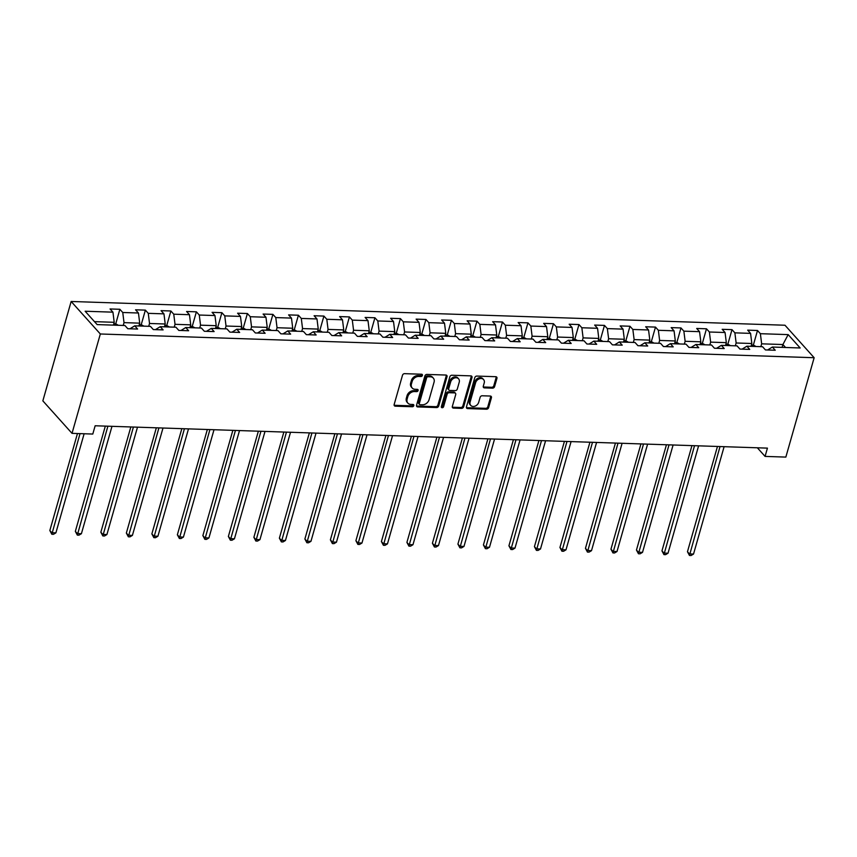 <?xml version="1.0" encoding="UTF-8"?>
<svg xmlns="http://www.w3.org/2000/svg" width="857" height="857" viewBox="0 0 857 857"><rect width="100%" height="100%" fill="white"/><g stroke="black" fill="none" stroke-linecap="round" stroke-linejoin="round"><path stroke-width="1.29" d="M422.415 375.409A1.286 0.996 138.1 0 0 421.612 374.23L404.568 373.663A1.843 1.435 138.1 0 0 402.501 375.237L394.156 404.504A1.843 1.435 138.1 0 0 395.302 406.175L412.356 406.743A1.286 0.996 138.1 0 0 412.999 404.472L410.792 404.397A5.892 4.574 138.1 0 1 407.889 403.133A5.892 4.574 138.1 0 1 407.139 399.03L407.836 396.587A5.892 4.574 138.1 0 1 414.456 391.553L416.663 391.628A1.286 0.996 138.1 0 0 417.305 389.357L415.099 389.282A5.892 4.574 138.1 0 1 412.196 388.017A5.892 4.574 138.1 0 1 411.446 383.904L412.142 381.472A5.892 4.574 138.1 0 1 418.762 376.437L420.969 376.512A1.286 0.996 138.1 0 0 422.415 375.409M412.196 388.017L411.414 387.139A5.892 4.574 138.1 0 1 410.664 383.025L411.36 380.594A5.892 4.574 138.1 0 1 417.97 375.559L420.176 375.634A1.286 0.996 138.1 0 0 421.676 374.241M394.124 405.232A1.843 1.435 138.1 0 0 394.509 405.297L411.564 405.864A1.286 0.996 138.1 0 0 413.063 404.472M407.889 403.133L407.107 402.254A5.892 4.574 138.1 0 1 406.357 398.151L407.043 395.709A5.892 4.574 138.1 0 1 413.663 390.674L415.87 390.749A1.286 0.996 138.1 0 0 417.37 389.357M492.529 388.157A1.843 1.435 138.1 0 0 494.596 386.593L496.942 378.376A1.843 1.435 138.1 0 0 495.796 376.705L476.856 376.073A1.843 1.435 138.1 0 0 474.789 377.648L466.454 406.904A1.843 1.435 138.1 0 0 467.601 408.585L486.54 409.218A1.843 1.435 138.1 0 0 488.608 407.643L491.425 397.723A1.843 1.435 138.1 0 0 490.29 396.041L482.18 395.773A1.843 1.435 138.1 0 0 480.113 397.348L478.709 402.265A4.928 3.824 138.1 0 1 475.153 406.111A4.928 3.824 138.1 0 1 470.761 405.415A4.928 3.824 138.1 0 1 470.129 401.987L475.614 382.715A4.928 3.824 138.1 0 1 479.181 378.869A4.928 3.824 138.1 0 1 483.573 379.565A4.928 3.824 138.1 0 1 484.205 383.004L483.284 386.218A1.843 1.435 138.1 0 0 484.43 387.889L492.529 388.157L491.747 387.278A1.843 1.435 138.1 0 0 493.814 385.714L496.149 377.498A1.843 1.435 138.1 0 0 496.192 376.769M100.333 333.984L72.02 433.353L92.792 434.049L95.148 425.768L767.433 448.125L765.076 456.406L785.848 457.092L814.15 357.723L100.333 333.984L71.152 301.482L784.98 325.232L814.15 357.723M447.033 376.716A1.843 1.435 138.1 0 0 445.886 375.045L426.947 374.413A1.843 1.435 138.1 0 0 424.879 375.987L416.545 405.243A1.843 1.435 138.1 0 0 417.691 406.925L436.631 407.557A1.843 1.435 138.1 0 0 438.698 405.982L447.033 376.716L446.24 375.837A1.843 1.435 138.1 0 0 446.283 375.109M451.907 375.237L470.847 375.869A1.843 1.435 138.1 0 1 471.982 377.551L463.648 406.807A1.843 1.435 138.1 0 1 461.58 408.382L453.482 408.114A1.843 1.435 138.1 0 1 452.335 406.432L455.72 394.574A1.843 1.435 138.1 0 0 454.574 392.892L449.197 392.71A1.843 1.435 138.1 0 0 447.129 394.284L443.615 406.636A1.286 0.996 138.1 0 1 441.366 406.561L449.839 376.812A1.843 1.435 138.1 0 1 451.907 375.237M753.346 345.092L757.502 330.491L747.69 330.159L750.571 333.373L734.878 332.848L731.996 329.645L722.183 329.313L725.065 332.516L709.371 332.002L706.489 328.788L696.687 328.467L699.558 331.67L683.865 331.156L680.983 327.942L671.181 327.62L674.052 330.823L658.358 330.299L655.487 327.095L645.675 326.774L648.545 329.977L632.852 329.452L629.981 326.249L620.168 325.917L623.05 329.131L607.345 328.606L604.474 325.403L594.662 325.071L597.543 328.285L581.849 327.76L578.968 324.557L569.155 324.225L572.037 327.428L556.343 326.913L553.461 323.7L543.649 323.378L546.53 326.581L530.837 326.056L527.955 322.853L518.142 322.532L521.024 325.735L505.33 325.21L502.448 322.007L492.646 321.686L495.517 324.889L479.824 324.364L476.942 321.161L467.14 320.829L470.011 324.042L454.317 323.517L451.435 320.314L441.634 319.982L444.504 323.185L428.811 322.671L425.94 319.457L416.127 319.136L419.009 322.339L403.304 321.825L400.433 318.611L390.621 318.29L393.502 321.493L377.798 320.968L374.927 317.765L365.114 317.444L367.996 320.647L352.302 320.122L349.42 316.919L339.608 316.587L342.489 319.8L326.796 319.275L323.914 316.072L314.101 315.74L316.983 318.954L301.289 318.429L298.407 315.226L288.595 314.894L291.476 318.097L275.783 317.583L272.901 314.369L263.099 314.048L265.97 317.251L250.276 316.726L247.394 313.523L237.593 313.201L240.463 316.404L224.77 315.879L221.899 312.676L212.086 312.355L214.957 315.558L199.263 315.033L196.392 311.83L186.58 311.498L189.461 314.712L173.757 314.187L170.886 310.984L161.073 310.652L163.955 313.855L148.261 313.341L145.379 310.127L135.567 309.805L138.448 313.009L122.755 312.494L119.873 309.281L110.06 308.959L112.942 312.162L85.143 311.241L97.13 324.589L124.929 325.51L127.8 328.713L137.613 329.045L134.731 325.842L129.953 328.788M757.502 330.491L760.384 333.694L788.172 334.616L800.159 347.974L772.371 347.042L775.242 350.245L765.43 349.924L762.559 346.721L746.865 346.196L749.736 349.399L739.934 349.078L737.052 345.874L721.358 345.35L724.229 348.553L714.427 348.231L711.546 345.017L695.852 344.503L698.734 347.706L688.921 347.374L686.039 344.171L670.345 343.657L673.227 346.86L663.414 346.528L660.533 343.325L644.839 342.8L647.721 346.014L637.908 345.682L635.026 342.479L619.332 341.954L622.214 345.157L612.401 344.835L609.52 341.632L593.826 341.107L596.708 344.31L586.895 343.989L584.024 340.786L568.32 340.261L571.201 343.464L561.389 343.143L558.518 339.929L542.824 339.415L545.695 342.618L535.882 342.286L533.011 339.083L517.317 338.558L520.188 341.772L510.386 341.44L507.505 338.236L491.811 337.712L494.682 340.915L484.88 340.593L481.998 337.39L466.304 336.865L469.186 340.068L459.373 339.747L456.492 336.544L440.798 336.019L443.68 339.222L433.867 338.901L430.985 335.687L415.291 335.173L418.173 338.376L408.361 338.044L405.479 334.841L389.785 334.326L392.667 337.529L382.854 337.197L379.983 333.994L364.279 333.469L367.16 336.683L357.348 336.351L354.477 333.148L338.772 332.623L341.654 335.826L331.841 335.505L328.97 332.302L313.276 331.777L316.147 334.98L306.345 334.659L303.464 331.455L287.77 330.931L290.641 334.134L280.839 333.812L277.957 330.598L262.263 330.084L265.134 333.287L255.332 332.955L252.451 329.752L236.757 329.227L239.639 332.441L229.826 332.109L226.944 328.906L211.25 328.381L214.132 331.584L204.32 331.263L201.438 328.06L185.744 327.535L188.626 330.738L178.813 330.416L175.931 327.213L160.238 326.688L163.119 329.891L153.307 329.57L150.436 326.356L134.731 325.842M735.338 345.81L736.142 342.982L751.835 343.507L751.032 346.335M751.835 343.507L750.571 333.373M736.142 342.982L734.878 332.848M746.865 346.196L742.076 349.153M709.832 344.964L710.635 342.136L726.329 342.661L725.525 345.489M726.329 342.661L725.065 332.516M710.635 342.136L709.371 332.002M721.358 345.35L716.581 348.296M684.325 344.118L685.129 341.29L700.833 341.814L700.019 344.643M700.833 341.814L699.558 331.67M685.129 341.29L683.865 331.156M695.852 344.503L691.074 347.449M658.819 343.271L659.622 340.443L675.327 340.957L674.513 343.786M675.327 340.957L674.052 330.823M659.622 340.443L658.358 330.299M670.345 343.657L665.568 346.603M633.312 342.425L634.126 339.597L649.82 340.111L649.017 342.939M649.82 340.111L648.545 329.977M634.126 339.597L632.852 329.452M644.839 342.8L640.061 345.757M607.806 341.568L608.62 338.74L624.314 339.265L623.51 342.093M624.314 339.265L623.05 329.131M608.62 338.74L607.345 328.606M619.332 341.954L614.555 344.91M582.31 340.722L583.114 337.894L598.807 338.419L598.004 341.247M598.807 338.419L597.543 328.285M583.114 337.894L581.849 327.76M593.826 341.107L589.048 344.053M556.804 339.875L557.607 337.047L573.301 337.572L572.497 340.4M573.301 337.572L572.037 327.428M557.607 337.047L556.343 326.913M568.32 340.261L563.542 343.207M531.297 339.029L532.101 336.201L547.794 336.726L546.991 339.554M547.794 336.726L546.53 326.581M532.101 336.201L530.837 326.056M542.824 339.415L538.035 342.361M505.791 338.183L506.594 335.355L522.288 335.869L521.485 338.697M522.288 335.869L521.024 325.735M506.594 335.355L505.33 325.21M517.317 338.558L512.529 341.514M480.284 337.326L481.088 334.498L496.781 335.023L495.978 337.851M496.781 335.023L495.517 324.889M481.088 334.498L479.824 324.364M491.811 337.712L487.033 340.668M454.778 336.48L455.581 333.652L471.286 334.176L470.472 337.005M471.286 334.176L470.011 324.042M455.581 333.652L454.317 323.517M466.304 336.865L461.527 339.822M429.271 335.633L430.085 332.805L445.779 333.33L444.965 336.158M445.779 333.33L444.504 323.185M430.085 332.805L428.811 322.671M440.798 336.019L436.02 338.965M403.765 334.787L404.579 331.959L420.273 332.484L419.469 335.312M420.273 332.484L419.009 322.339M404.579 331.959L403.304 321.825M415.291 335.173L410.514 338.119M378.269 333.941L379.073 331.113L394.766 331.627L393.963 334.455M394.766 331.627L393.502 321.493M379.073 331.113L377.798 320.968M389.785 334.326L385.007 337.272M352.763 333.094L353.566 330.266L369.26 330.781L368.456 333.609M369.26 330.781L367.996 320.647M353.566 330.266L352.302 320.122M364.279 333.469L359.501 336.426M327.256 332.237L328.06 329.409L343.753 329.934L342.95 332.762M343.753 329.934L342.489 319.8M328.06 329.409L326.796 319.275M338.772 332.623L333.994 335.58M301.75 331.391L302.553 328.563L318.247 329.088L317.444 331.916M318.247 329.088L316.983 318.954M302.553 328.563L301.289 318.429M313.276 331.777L308.488 334.723M276.243 330.545L277.047 327.717L292.74 328.242L291.937 331.07M292.74 328.242L291.476 318.097M277.047 327.717L275.783 317.583M287.77 330.931L282.981 333.876M250.737 329.699L251.54 326.871L267.234 327.395L266.431 330.224M267.234 327.395L265.97 317.251M251.54 326.871L250.276 316.726M262.263 330.084L257.486 333.03M225.23 328.852L226.034 326.024L241.738 326.538L240.924 329.367M241.738 326.538L240.463 316.404M226.034 326.024L224.77 315.879M236.757 329.227L231.979 332.184M199.724 327.995L200.538 325.167L216.232 325.692L215.428 328.52M216.232 325.692L214.957 315.558M200.538 325.167L199.263 315.033M211.25 328.381L206.473 331.338M174.217 327.149L175.032 324.321L190.725 324.846L189.922 327.674M190.725 324.846L189.461 314.712M175.032 324.321L173.757 314.187M185.744 327.535L180.966 330.491M148.722 326.303L149.525 323.475L165.219 324L164.415 326.828M165.219 324L163.955 313.855M149.525 323.475L148.261 313.341M160.238 326.688L155.46 329.634M123.215 325.456L124.019 322.628L139.712 323.153L138.909 325.981M139.712 323.153L138.448 313.009M124.019 322.628L122.755 312.494M94.495 321.643L114.206 322.296L113.403 325.124M114.206 322.296L112.942 312.162M72.02 433.353L42.85 400.862L71.152 301.482M757.342 447.783L765.076 456.406M782.098 347.364L782.902 344.535L761.648 343.828L760.845 346.657M785.548 347.481L782.902 344.535L788.172 334.616M761.648 343.828L760.384 333.694M772.371 347.042L767.583 349.999M115.716 323.892L119.873 309.281M141.212 324.739L145.379 310.127M166.719 325.585L170.886 310.984M192.225 326.431L196.392 311.83M217.732 327.288L221.899 312.676M243.238 328.135L247.394 313.523M268.744 328.981L272.901 314.369M294.251 329.827L298.407 315.226M319.757 330.673L323.914 316.072M345.264 331.52L349.42 316.919M370.76 332.377L374.927 317.765M396.266 333.223L400.433 318.611M421.773 334.069L425.94 319.457M447.279 334.916L451.435 320.314M472.785 335.762L476.942 321.161M498.292 336.619L502.448 322.007M523.798 337.465L527.955 322.853M549.305 338.311L553.461 323.7M574.801 339.158L578.968 324.557M600.307 340.004L604.474 325.403M625.814 340.861L629.981 326.249M651.32 341.707L655.487 327.095M676.826 342.554L680.983 327.942M702.333 343.4L706.489 328.788M727.839 344.246L731.996 329.645M416.513 405.982A1.843 1.435 138.1 0 0 416.898 406.047L435.838 406.679A1.843 1.435 138.1 0 0 437.906 405.104L446.24 375.837M428.072 376.748A1.286 0.996 138.1 0 0 426.625 377.851L419.309 403.529A1.286 0.996 138.1 0 0 420.101 404.708L422.426 404.783A5.892 4.574 138.1 0 0 429.046 399.758L434.049 382.201A5.892 4.574 138.1 0 0 433.299 378.087A5.892 4.574 138.1 0 0 430.396 376.823L428.072 376.748L427.279 375.869A1.286 0.996 138.1 0 0 425.833 376.973L426.625 377.851M419.469 404.429L418.677 403.551A1.286 0.996 138.1 0 1 418.516 402.651L425.833 376.973M433.299 378.087L432.506 377.209A5.892 4.574 138.1 0 0 429.603 375.944L430.396 376.823M427.279 375.869L429.603 375.944M452.303 407.171A1.843 1.435 138.1 0 0 452.689 407.236L460.787 407.503A1.843 1.435 138.1 0 0 462.866 405.929L471.2 376.673A1.843 1.435 138.1 0 0 471.232 375.934M455.485 393.288L454.692 392.41A1.843 1.435 138.1 0 0 453.782 392.013L448.415 391.831A1.843 1.435 138.1 0 0 446.336 393.406L442.823 405.757L443.615 406.636M441.323 406.861A1.286 0.996 138.1 0 0 442.823 405.757M459.223 382.254A4.928 3.824 138.1 0 0 458.591 378.826A4.928 3.824 138.1 0 0 454.199 378.119A4.928 3.824 138.1 0 0 450.643 381.965L448.704 388.757A1.843 1.435 138.1 0 0 449.85 390.438L455.228 390.61A1.843 1.435 138.1 0 0 457.295 389.046L459.223 382.254M458.591 378.826L457.809 377.948A4.928 3.824 138.1 0 0 453.417 377.251A4.928 3.824 138.1 0 0 449.85 381.086L450.643 381.965M448.939 390.042L448.147 389.164A1.843 1.435 138.1 0 1 447.911 387.878L449.85 381.086M483.252 386.946A1.843 1.435 138.1 0 0 483.637 387.01L491.747 387.278M483.573 379.565L482.78 378.687A4.928 3.824 138.1 0 0 478.388 377.991A4.928 3.824 138.1 0 0 474.832 381.836L475.614 382.715M470.761 405.415L469.968 404.536A4.928 3.824 138.1 0 1 469.336 401.108L474.832 381.836M466.422 407.643A1.843 1.435 138.1 0 0 466.808 407.707L485.748 408.339A1.843 1.435 138.1 0 0 487.815 406.764L490.643 396.845A1.843 1.435 138.1 0 0 490.675 396.116M118.362 325.296L115.888 323.892L113.777 323.828M77.462 433.535L49.835 530.526L51.806 532.722L55.898 532.85L84.125 433.76M80.033 433.621L51.827 534.254L49.835 530.526M55.898 532.85L53.466 534.307L51.827 534.254M143.869 326.142L141.384 324.749L139.273 324.674M105.325 426.1L75.341 531.372L77.312 533.568L81.404 533.707L111.988 426.325M107.896 426.186L77.334 535.1L75.341 531.372M81.404 533.707L78.973 535.154L77.334 535.1M169.375 326.988L166.89 325.596L164.78 325.521M130.832 426.947L100.847 532.218L102.819 534.414L106.911 534.554L137.495 427.172M133.403 427.032L102.84 535.946L100.847 532.218M106.911 534.554L104.479 536L102.84 535.946M194.882 327.835L192.397 326.442L190.286 326.367M156.338 427.804L126.354 533.065L128.325 535.261L132.406 535.4L163.001 428.018M158.909 427.889L128.346 536.793L126.354 533.065M132.406 535.4L129.985 536.857L128.346 536.793M220.388 328.692L217.903 327.288L215.793 327.224M181.845 428.65L151.86 533.911L153.832 536.107L157.913 536.246L188.508 428.864M184.416 428.736L153.853 537.65L151.86 533.911M157.913 536.246L155.481 537.703L153.853 537.65M245.884 329.538L243.409 328.135L241.299 328.07M207.351 429.496L177.367 534.768L179.338 536.964L183.419 537.093L214.014 429.721M209.922 429.582L179.359 538.496L177.367 534.768M183.419 537.093L180.988 538.55L179.359 538.496M271.39 330.384L268.916 328.981L266.806 328.917M232.858 430.343L202.873 535.614L204.844 537.81L208.926 537.939L239.51 430.568M235.429 430.428L204.866 539.342L202.873 535.614M208.926 537.939L206.494 539.396L204.866 539.342M296.897 331.231L294.422 329.838L292.312 329.763M258.364 431.189L228.369 536.461L230.34 538.657L234.432 538.796L265.017 431.414M260.935 431.275L230.362 540.189L228.369 536.461M234.432 538.796L232.001 540.242L230.362 540.189M322.403 332.077L319.929 330.684L317.818 330.609M283.86 432.046L253.876 537.307L255.847 539.503L259.939 539.642L290.523 432.26M286.442 432.132L255.868 541.035L253.876 537.307M259.939 539.642L257.507 541.088L255.868 541.035M347.91 332.934L345.435 331.53L343.325 331.455M309.366 432.892L279.382 538.153L281.353 540.349L285.445 540.488L316.029 433.106M311.937 432.978L281.375 541.892L279.382 538.153M285.445 540.488L283.014 541.945L281.375 541.892M373.416 333.78L370.931 332.377L368.821 332.312M334.873 433.738L304.888 538.999L306.86 541.196L310.952 541.335L341.536 433.963M337.444 433.824L306.881 542.738L304.888 538.999M310.952 541.335L308.52 542.792L306.881 542.738M398.923 334.626L396.437 333.223L394.327 333.159M360.379 434.585L330.395 539.856L332.366 542.053L336.458 542.181L367.042 434.81M362.95 434.67L332.387 543.584L330.395 539.856M336.458 542.181L334.026 543.638L332.387 543.584M424.429 335.473L421.944 334.08L419.834 334.005M385.886 435.431L355.901 540.703L357.872 542.899L361.954 543.038L392.549 435.656M388.457 435.517L357.894 544.431L355.901 540.703M361.954 543.038L359.522 544.484L357.894 544.431M449.925 336.319L447.45 334.926L445.34 334.851M411.392 436.277L381.408 541.549L383.379 543.745L387.46 543.884L418.055 436.502M413.963 436.363L383.4 545.277L381.408 541.549M387.46 543.884L385.029 545.331L383.4 545.277M475.431 337.165L472.957 335.773L470.847 335.698M436.899 437.134L406.914 542.395L408.885 544.591L412.967 544.731L443.551 437.349M439.47 437.22L408.907 546.123L406.914 542.395M412.967 544.731L410.535 546.188L408.907 546.123M500.938 338.022L498.463 336.619L496.353 336.555M462.405 437.981L432.41 543.242L434.381 545.438L438.473 545.577L469.058 438.195M464.976 438.066L434.413 546.98L432.41 543.242M438.473 545.577L436.042 547.034L434.413 546.98M526.444 338.869L523.97 337.465L521.859 337.401M487.912 438.827L457.917 544.099L459.888 546.295L463.98 546.423L494.564 439.052M490.483 438.913L459.909 547.827L457.917 544.099M463.98 546.423L461.548 547.88L459.909 547.827M551.951 339.715L549.476 338.311L547.366 338.247M513.407 439.673L483.423 544.945L485.394 547.141L489.486 547.269L520.07 439.898M515.989 439.759L485.416 548.673L483.423 544.945M489.486 547.269L487.055 548.726L485.416 548.673M577.457 340.561L574.972 339.168L572.872 339.093M538.914 440.519L508.929 545.791L510.901 547.987L514.993 548.126L545.577 440.744M541.485 440.605L510.922 549.519L508.929 545.791M514.993 548.126L512.561 549.573L510.922 549.519M602.964 341.407L600.478 340.015L598.368 339.94M564.42 441.376L534.436 546.637L536.407 548.834L540.499 548.973L571.083 441.591M566.991 441.462L536.428 550.365L534.436 546.637M540.499 548.973L538.067 550.419L536.428 550.365M628.47 342.264L625.985 340.861L623.875 340.786M589.927 442.223L559.942 547.484L561.913 549.68L565.995 549.819L596.59 442.437M592.498 442.308L561.935 551.222L559.942 547.484M565.995 549.819L563.574 551.276L561.935 551.222M653.977 343.111L651.491 341.707L649.381 341.643M615.433 443.069L585.449 548.341L587.42 550.526L591.501 550.665L622.096 443.294M618.004 443.155L587.441 552.069L585.449 548.341M591.501 550.665L589.07 552.122L587.441 552.069M679.472 343.957L676.998 342.554L674.888 342.489M640.94 443.915L610.955 549.187L612.926 551.383L617.008 551.512L647.603 444.14M643.511 444.001L612.948 552.915L610.955 549.187M617.008 551.512L614.576 552.969L612.948 552.915M704.979 344.803L702.504 343.411L700.394 343.336M666.446 444.762L636.462 550.033L638.433 552.229L642.514 552.369L673.099 444.987M669.017 444.847L638.454 553.761L636.462 550.033M642.514 552.369L640.083 553.815L638.454 553.761M730.485 345.65L728.011 344.257L725.9 344.182M691.953 445.608L661.958 550.88L663.929 553.076L668.021 553.215L698.605 445.833M694.524 445.694L663.95 554.608L661.958 550.88M668.021 553.215L665.589 554.661L663.95 554.608M755.992 346.496L753.517 345.103L751.407 345.028M717.459 446.465L687.464 551.726L689.435 553.922L693.527 554.061L724.111 446.679M720.03 446.551L689.457 555.454L687.464 551.726M693.527 554.061L691.096 555.518L689.457 555.454M417.97 375.559L418.762 376.437M411.36 380.594L412.142 381.472M410.664 383.025L411.446 383.904M415.87 390.749L416.663 391.628M413.663 390.674L414.456 391.553M407.043 395.709L407.836 396.587M406.357 398.151L407.139 399.03M411.564 405.864L412.356 406.743M394.509 405.297L395.302 406.175M420.176 375.634L420.969 376.512M437.906 405.104L438.698 405.982M435.838 406.679L436.631 407.557M416.898 406.047L417.691 406.925M418.516 402.651L419.309 403.529M471.2 376.673L471.982 377.551M462.866 405.929L463.648 406.807M460.787 407.503L461.58 408.382M452.689 407.236L453.482 408.114M453.782 392.013L454.574 392.892M448.415 391.831L449.197 392.71M446.336 393.406L447.129 394.284M447.911 387.878L448.704 388.757M483.637 387.01L484.43 387.889M469.336 401.108L470.129 401.987M490.643 396.845L491.425 397.723M487.815 406.764L488.608 407.643M485.748 408.339L486.54 409.218M466.808 407.707L467.601 408.585M496.149 377.498L496.942 378.376M493.814 385.714L494.596 386.593"/></g></svg>

